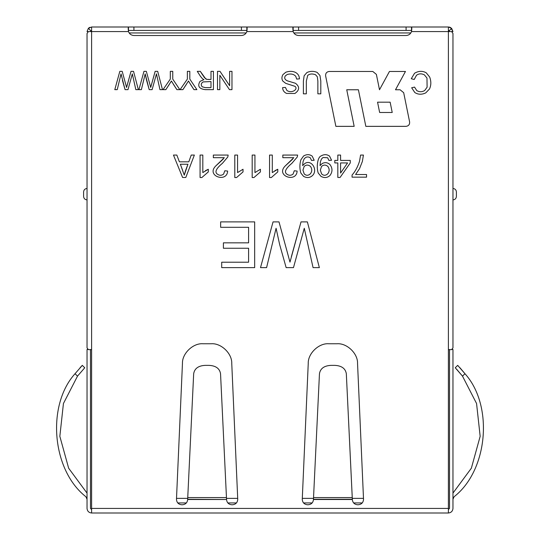 <?xml version="1.0" encoding="UTF-8"?>
<svg xmlns="http://www.w3.org/2000/svg" width="540" height="540" viewBox="0 0 540 540"><rect width="100%" height="100%" fill="white"/><g stroke="black" fill="none" stroke-linecap="round" stroke-linejoin="round"><path stroke-width="0.81" d="M362.259 502.936L353.606 502.936L362.259 502.936M312.181 502.936L303.527 502.936L312.181 502.936M236.473 502.936L227.819 502.936L236.473 502.936M186.394 502.936L177.741 502.936L186.394 502.936M129.155 32.947L246.179 32.947L129.155 32.947M293.821 32.947L410.846 32.947L293.821 32.947M176.513 498.366L187.711 498.366L176.513 498.366M226.503 498.366L237.701 498.366L226.503 498.366M302.299 498.366L313.497 498.366L302.299 498.366M352.289 498.366L363.488 498.366L352.289 498.366M209.088 365.371C215.851 365.729 219.672 368.516 220.543 373.734L226.544 499.277L220.543 373.734C219.672 368.516 215.851 365.729 209.088 365.371L205.126 365.371C198.349 365.729 194.535 368.516 193.671 373.734C194.535 368.516 198.349 365.729 205.126 365.371L209.088 365.371M193.556 376.151L187.866 495.038M187.663 499.277L193.671 373.734L187.745 497.583L226.463 497.583L187.745 497.583L187.663 499.277L226.544 499.507C226.881 502.679 228.636 504.434 231.809 504.765C228.636 504.434 226.881 502.679 226.544 499.507L187.663 499.507C187.333 502.679 185.578 504.434 182.405 504.765C185.578 504.434 187.333 502.679 187.663 499.507L187.663 499.277M220.657 376.151L220.543 373.734M181.73 504.765C178.45 504.394 176.701 502.565 176.472 499.277C176.701 502.565 178.45 504.394 181.73 504.765L182.405 504.765L181.73 504.765C178.45 504.394 176.701 502.565 176.472 499.277L182.453 363.433C182.061 353.504 193.111 342.927 203.02 343.757C193.111 342.927 182.061 353.504 182.453 363.433L176.472 499.277M237.742 499.277C237.512 502.565 235.764 504.394 232.484 504.765C235.764 504.394 237.512 502.565 237.742 499.277L231.755 363.433C232.153 353.504 221.103 342.927 211.194 343.757C221.103 342.927 232.153 353.504 231.755 363.433L237.742 499.277C237.512 502.565 235.764 504.394 232.484 504.765L231.809 504.765L232.484 504.765M211.194 343.757L203.02 343.757L211.194 343.757C221.103 342.927 232.153 353.504 231.755 363.433M319.343 376.151L319.457 373.734C320.328 368.516 324.149 365.729 330.912 365.371L334.874 365.371L330.912 365.371C324.149 365.729 320.328 368.516 319.457 373.734L313.457 499.277L352.337 499.277L352.256 497.583L313.538 497.583L352.256 497.583L346.329 373.734C345.465 368.516 341.651 365.729 334.874 365.371C341.651 365.729 345.465 368.516 346.329 373.734L352.337 499.507L313.457 499.507C313.119 502.679 311.364 504.434 308.192 504.765L307.517 504.765C304.236 504.394 302.488 502.565 302.258 499.277L308.246 363.433C307.847 353.504 318.897 342.927 328.806 343.757L336.98 343.757C346.889 342.927 357.939 353.504 357.548 363.433L363.528 499.277C363.299 502.565 361.55 504.394 358.27 504.765L357.595 504.765C354.422 504.434 352.667 502.679 352.337 499.507C352.667 502.679 354.422 504.434 357.595 504.765L358.27 504.765C361.55 504.394 363.299 502.565 363.528 499.277L357.548 363.433C357.939 353.504 346.889 342.927 336.98 343.757L328.806 343.757C318.897 342.927 307.847 353.504 308.246 363.433L302.258 499.277C302.488 502.565 304.236 504.394 307.517 504.765L308.192 504.765C311.364 504.434 313.119 502.679 313.457 499.507L313.659 495.038M457.697 365.364L455.254 367.774L457.697 365.364L464.967 373.714C493.715 405.608 487.991 470.387 454.086 496.739C487.991 470.387 493.715 405.608 464.967 373.714L462.496 376.137L476.564 403.508L480.161 436.327L471.353 468.214L452.966 493.101L471.353 468.214L480.161 436.327L476.564 403.508L462.496 376.137L476.564 403.508L480.161 436.327L471.353 468.214L452.966 493.101L471.353 468.214L480.161 436.327L476.564 403.508L462.496 376.137L455.254 367.774L462.496 376.137L464.967 373.714L459.918 367.706M456.557 369.124L462.496 376.137L476.564 403.508L480.161 436.327L471.353 468.214L452.966 493.101M454.086 496.739L452.966 499.277M87.035 499.277L85.914 496.739C52.009 470.387 46.285 405.608 75.033 373.714L77.504 376.137L63.437 403.508L59.839 436.327L68.648 468.214L87.035 493.101L68.648 468.214L59.839 436.327L63.437 403.508L77.504 376.137L63.437 403.508L59.839 436.327L68.648 468.214L87.035 493.101L68.648 468.214L59.839 436.327L63.437 403.508L77.504 376.137L84.746 367.774L77.504 376.137L63.437 403.508L59.839 436.327L68.648 468.214L87.035 493.101M84.746 367.774L77.504 376.137L75.033 373.714L82.303 365.364L84.746 367.774L82.303 365.364L80.082 367.706M246.841 31.577L293.159 31.577C294.131 34.04 295.94 35.35 298.586 35.505L406.08 35.505C408.726 35.35 410.535 34.04 411.514 31.577L411.514 27L448.389 27L451.622 28.337L452.966 31.577L451.622 28.337L448.389 27L448.389 31.577L411.514 31.577C410.535 34.04 408.726 35.35 406.08 35.505L298.586 35.505C295.94 35.35 294.131 34.04 293.159 31.577L246.841 31.577C245.869 34.04 244.06 35.35 241.414 35.505L133.92 35.505C131.274 35.35 129.465 34.04 128.486 31.577L91.611 31.577L91.611 508.424L448.389 508.424L448.389 31.577L452.966 31.577L451.622 31.577L452.966 33.46L452.966 347.861L451.622 349.643L448.389 349.643L451.622 349.643L452.966 347.861L452.966 33.46L451.622 31.577L448.389 31.577L448.389 513C451.15 512.71 452.675 511.184 452.966 508.424L452.966 349.475L452.966 508.424C452.675 511.184 451.15 512.71 448.389 513L448.389 508.424L91.611 508.424L91.611 513L448.389 513L91.611 513L91.611 27L88.378 28.337L87.035 31.577L88.378 31.577L87.035 31.577L88.378 28.337L90.801 30.767L88.378 28.337L91.611 27L128.486 27L128.486 30.429L246.841 30.429L246.841 27L241.414 27L241.414 30.429L241.414 27L133.92 27L133.92 30.429L133.92 27L128.486 27L128.486 31.577C128.108 28.796 128.108 27.27 128.486 27L246.841 27L246.841 30.429L128.486 30.429L128.486 27L91.611 27L91.611 31.577L88.378 31.577L128.486 31.577C129.465 34.04 131.274 35.35 133.92 35.505L241.414 35.505C244.06 35.35 245.869 34.04 246.841 31.577L246.841 27L293.159 27L293.159 30.429L298.586 30.429L298.586 27L293.159 27L293.159 31.577C292.775 28.802 292.775 27.277 293.159 27L298.586 27L298.586 30.429L411.514 30.429L411.514 27L406.08 27L406.08 30.429L406.08 27L298.586 27L411.514 27L411.514 30.429L293.159 30.429L293.159 27L246.841 27C247.226 27.277 247.226 28.802 246.841 31.577C245.869 34.04 244.06 35.35 241.414 35.505M182.453 363.433C182.061 353.504 193.111 342.927 203.02 343.757M231.809 504.765C228.636 504.434 226.881 502.679 226.544 499.507M187.663 499.507C187.333 502.679 185.578 504.434 182.405 504.765M365.83 126.353L358.405 89.761L346.741 89.761L354.166 126.353L335.867 126.353L325.62 75.85C325.472 73.291 326.666 71.827 329.204 71.462L372.796 71.462L376.38 74.392L379.499 89.761L389.455 71.462L405.466 71.462L395.503 89.761L400.093 89.761L403.684 92.691L409.624 121.966C409.772 124.531 408.577 125.989 406.033 126.353L365.83 126.353L406.033 126.353L365.83 126.353L358.405 89.761L346.741 89.761L354.166 126.353L335.867 126.353L354.166 126.353M276.082 228.272L266.591 267.624L260.51 267.624L273.044 221.886L279.005 221.886L289.98 262.123L301.023 221.886L291.35 256.736L301.023 221.886L307.375 221.886L319.363 267.624L313.065 267.624L304.276 228.272L293.476 267.624L286.146 267.624L279.639 244.485L276.082 228.272L279.639 244.485L286.146 267.624L293.476 267.624L304.276 228.272L313.065 267.624L319.363 267.624L307.375 221.886L301.023 221.886L307.375 221.886L319.363 267.624L313.065 267.624L304.276 228.272L293.476 267.624L286.146 267.624L279.639 244.485L276.082 228.272L266.591 267.624L260.51 267.624L273.044 221.886L279.005 221.886L289.98 262.123L279.005 221.886L273.044 221.886L260.51 267.624L266.591 267.624L276.082 228.272L279.639 244.485M220.637 227.3L220.637 221.886L220.637 227.3L220.637 221.886L254.671 221.886L254.671 267.624L221.704 267.624L221.704 262.211L248.589 262.211L248.589 248.251L223.405 248.251L223.405 242.838L248.589 242.838L248.589 227.3L220.637 227.3L248.589 227.3L248.589 242.838L223.405 242.838L223.405 248.251L248.589 248.251L248.589 262.211L221.704 262.211L221.704 267.624L254.671 267.624L254.671 221.886L220.637 221.886L254.671 221.886L254.671 267.624L221.704 267.624L221.704 262.211M229.635 71.348L229.635 85.718L229.635 71.348L231.971 71.348L231.971 89.647L229.466 89.647L219.834 75.276L219.834 89.647L217.499 89.647L217.499 71.348L220.003 71.348L229.635 85.718L220.003 71.348L217.499 71.348L217.499 89.647L219.834 89.647L219.834 75.276L229.466 89.647L231.971 89.647L231.971 71.348L229.635 71.348L231.971 71.348L231.971 89.647L229.466 89.647M210.992 71.348L210.992 79.461L210.992 71.348L213.422 71.348L213.422 89.647L205.281 89.647C199.017 88.83 197.262 86.069 200.016 81.365L203.924 79.657L202.46 78.746L200.455 76.322L197.275 71.348L200.306 71.348L205.72 78.894L206.827 79.38L210.992 79.461L206.827 79.38L205.72 78.894L200.306 71.348L197.275 71.348L200.455 76.322L202.46 78.746L203.924 79.657L200.016 81.365C197.262 86.069 199.017 88.83 205.281 89.647L213.422 89.647L213.422 71.348L210.992 71.348L213.422 71.348L213.422 89.647L205.281 89.647C199.017 88.83 197.262 86.069 200.016 81.365M187.373 71.348L187.373 79.097L187.373 71.348L189.81 71.348L189.81 79.097L196.891 89.647L193.954 89.647L188.46 81.034L182.898 89.647L180.076 89.647L187.373 79.097L180.076 89.647L182.898 89.647L188.46 81.034L193.954 89.647L196.891 89.647L189.81 79.097L189.81 71.348L187.373 71.348L189.81 71.348M170.309 71.348L170.309 79.097L170.309 71.348L172.753 71.348L172.753 79.097L179.82 89.647L176.891 89.647L171.403 81.034L165.834 89.647L163.013 89.647L170.309 79.097L163.013 89.647L165.834 89.647L171.403 81.034L176.891 89.647L179.82 89.647L172.753 79.097L172.753 71.348L170.309 71.348L172.753 71.348M155.149 71.348L150.721 87.446L155.149 71.348L151.281 85.293L155.149 71.348L157.68 71.348L162.486 89.647L159.968 89.647L156.452 73.906L152.125 89.647L149.202 89.647L146.597 80.386L145.172 73.906L149.202 89.647L152.125 89.647L156.452 73.906L159.968 89.647L162.486 89.647L157.68 71.348L155.149 71.348L157.68 71.348L162.486 89.647L159.968 89.647L156.452 73.906L152.125 89.647L149.202 89.647L145.172 73.906L141.379 89.647L138.935 89.647L143.957 71.348L146.333 71.348L150.721 87.446L146.333 71.348L143.957 71.348L138.935 89.647L141.379 89.647L145.172 73.906M126.59 87.446L131.018 71.348L127.143 85.293L131.018 71.348L133.542 71.348L138.348 89.647L135.83 89.647L132.314 73.906L127.987 89.647L125.064 89.647L121.041 73.906L117.241 89.647L114.797 89.647L119.826 71.348L122.195 71.348L126.59 87.446L122.195 71.348L119.826 71.348L114.797 89.647L117.241 89.647L121.041 73.906L125.064 89.647L127.987 89.647L132.314 73.906L135.83 89.647L138.348 89.647L133.542 71.348L131.018 71.348L133.542 71.348L138.348 89.647L135.83 89.647L132.314 73.906L127.987 89.647L125.064 89.647L122.452 80.386M414.808 92.529L411.662 87.777L414.558 87.102L416.779 90.619C419.452 92.124 422.091 92.084 424.703 90.497L427.106 87.203L426.971 78.044L424.427 74.891C421.517 73.393 418.878 73.514 416.502 75.263L414.207 79.481L411.264 78.732L414.572 73.231C418.628 70.862 422.516 70.72 426.236 72.806L429.651 77.011C431.264 81.284 431.217 85.273 429.502 88.985L425.75 92.88C421.76 94.777 418.115 94.662 414.808 92.529L411.662 87.777L414.808 92.529C418.115 94.662 421.76 94.777 425.75 92.88L429.502 88.985C431.217 85.273 431.264 81.284 429.651 77.011L426.236 72.806C422.516 70.72 418.628 70.862 414.572 73.231L411.264 78.732L414.207 79.481L416.502 75.263C418.878 73.514 421.517 73.393 424.427 74.891L426.971 78.044L427.106 87.203L424.703 90.497C422.091 92.084 419.452 92.124 416.779 90.619L414.558 87.102L416.779 90.619C419.452 92.124 422.091 92.084 424.703 90.497M317.149 72.407L319.97 75.512L320.807 81.054L320.807 93.825L317.864 93.825L317.864 81.054L317.338 76.808L315.502 74.702C312.242 73.548 309.643 73.791 307.706 75.424L306.335 81.054L306.335 93.825L303.392 93.825L303.392 81.054L304.142 75.762L306.882 72.569C310.203 70.997 313.625 70.942 317.149 72.407L319.97 75.512L320.807 81.054L320.807 93.825L320.807 81.054L319.97 75.512L317.149 72.407C313.625 70.942 310.203 70.997 306.882 72.569L304.142 75.762L303.392 81.054L303.392 93.825L306.335 93.825L306.335 81.054L307.706 75.424C309.643 73.791 312.242 73.548 315.502 74.702L317.338 76.808L317.864 81.054L317.864 93.825L317.864 81.054L317.338 76.808L315.502 74.702M286.551 93.427C284.047 92.259 282.731 90.329 282.596 87.629L285.424 87.426L286.949 90.544C292.207 93.839 298.539 88.931 294.955 86.319L285.714 83.349L282.845 81.101C281.583 79.09 281.61 76.937 282.933 74.628L285.836 72.218C289.197 71.064 292.282 71.064 295.083 72.218C297.844 73.535 299.302 75.742 299.471 78.853L296.676 79.083L295.778 76.349C293.787 74.102 290.945 73.474 287.26 74.466L285.377 75.836C284.06 77.942 284.728 79.609 287.361 80.838L295.495 83.295C299.842 86.711 299.653 90.099 294.921 93.467L286.551 93.427C284.047 92.259 282.731 90.329 282.596 87.629C282.731 90.329 284.047 92.259 286.551 93.427L294.921 93.467C299.653 90.099 299.842 86.711 295.495 83.295L287.361 80.838C284.728 79.609 284.06 77.942 285.377 75.836L287.26 74.466C290.945 73.474 293.787 74.102 295.778 76.349L296.676 79.083L299.471 78.853C299.302 75.742 297.844 73.535 295.083 72.218C292.282 71.064 289.197 71.064 285.836 72.218L282.933 74.628C281.61 76.937 281.583 79.09 282.845 81.101L285.714 83.349L294.955 86.319C298.539 88.931 292.207 93.839 286.949 90.544L285.424 87.426L286.949 90.544L285.424 87.426L282.596 87.629L285.424 87.426M366.538 174.515L366.538 177.167L352.06 177.167L352.06 175.021C355.219 171.551 357.71 166.948 359.532 161.217L360.585 155.054L363.42 155.054L362.374 161.44L359.532 168.656L355.59 174.515L366.538 174.515L366.538 177.167L352.06 177.167L352.06 175.021C355.219 171.551 357.71 166.948 359.532 161.217L360.585 155.054L363.42 155.054L360.585 155.054L359.532 161.217C357.71 166.948 355.219 171.551 352.06 175.021L352.06 177.167L366.538 177.167L366.538 174.515L355.59 174.515L359.532 168.656L362.374 161.44L363.42 155.054L362.374 161.44L359.532 168.656M337.824 155.054L337.824 160.407L337.824 155.054L340.578 155.054L340.578 160.407L350.271 160.407L350.271 162.931L340.072 177.464L337.824 177.464L337.824 162.931L334.807 162.931L334.807 160.407L337.824 160.407L334.807 160.407L334.807 162.931L337.824 162.931L337.824 177.464L340.072 177.464L350.271 162.931L350.271 160.407L340.578 160.407L340.578 155.054L337.824 155.054L340.578 155.054M328.934 160.454L327.652 157.754L323.001 157.505L321.449 159.064L320.436 161.69L320.038 165.598L322.286 163.465C325.188 162.088 327.78 162.493 330.055 164.673C332.64 168.311 332.613 171.909 329.981 175.466C327.321 177.89 324.317 178.187 320.976 176.364L318.215 173.009C316.319 167.65 317.378 157.322 320.99 155.993C324.041 154.184 326.903 154.231 329.576 156.128L331.574 160.245L328.934 160.454L331.574 160.245L329.576 156.128C326.903 154.231 324.041 154.184 320.99 155.993C317.378 157.322 316.319 167.65 318.215 173.009L320.976 176.364C324.317 178.187 327.321 177.89 329.981 175.466C332.613 171.909 332.64 168.311 330.055 164.673C327.78 162.493 325.188 162.088 322.286 163.465L320.038 165.598L320.436 161.69L321.449 159.064L323.001 157.505L327.652 157.754L328.934 160.454L327.652 157.754L328.934 160.454L331.574 160.245L329.576 156.128M311.54 160.454L310.271 157.754C307.847 156.35 305.775 156.789 304.054 159.064L303.041 161.69L302.65 165.598L304.904 163.465C311.526 159.145 318.094 169.985 312.579 175.466C309.953 177.883 306.95 178.18 303.575 176.364L300.834 173.009C299.579 168.784 299.579 164.403 300.834 159.874L303.588 155.993C306.686 154.184 309.555 154.224 312.194 156.128L314.192 160.245L311.54 160.454L314.192 160.245L312.194 156.128C309.555 154.224 306.686 154.184 303.588 155.993L300.834 159.874C299.579 164.403 299.579 168.784 300.834 173.009L303.575 176.364C306.95 178.18 309.953 177.883 312.579 175.466C318.094 169.985 311.526 159.145 304.904 163.465L302.65 165.598L303.041 161.69L304.054 159.064C305.775 156.789 307.847 156.35 310.271 157.754L311.54 160.454L310.271 157.754L311.54 160.454L314.192 160.245L312.194 156.128M282.825 157.694L282.825 155.054L297.628 155.054L297.297 156.965L291.884 163.33C285.613 168.534 283.932 172.132 286.848 174.143C288.981 175.669 291.06 175.649 293.078 174.083L294.287 170.768L297.122 171.072C296.561 183.161 275.211 175.952 285.235 165.942L293.807 157.694L282.825 157.694L282.825 155.054L297.628 155.054L297.297 156.965L291.884 163.33C285.613 168.534 283.932 172.132 286.848 174.143C288.981 175.669 291.06 175.649 293.078 174.083L294.287 170.768L297.122 171.072L294.287 170.768L293.078 174.083C291.06 175.649 288.981 175.669 286.848 174.143C283.932 172.132 285.613 168.534 291.884 163.33L297.297 156.965L297.628 155.054L282.825 155.054L282.825 157.694L293.807 157.694L285.235 165.942C275.211 175.952 296.561 183.161 297.122 171.072C296.561 183.161 275.211 175.952 285.235 165.942L292.646 159.185M272.295 172.577L277.783 169.263L277.783 171.916L271.33 177.538L269.555 177.538L269.555 155.054L272.295 155.054L272.295 172.577L277.783 169.263L277.783 171.916L271.33 177.538L277.783 171.916L277.783 169.263L272.295 172.577L272.295 155.054L269.555 155.054L269.555 177.538L269.555 155.054L272.295 155.054M260.415 169.263L260.415 171.916L253.955 177.538L252.187 177.538L252.187 155.054L254.941 155.054L254.941 172.577L260.415 169.263L260.415 171.916L253.955 177.538L260.415 171.916L260.415 169.263L254.941 172.577L254.941 155.054L252.187 155.054L252.187 177.538L252.187 155.054L254.941 155.054M237.56 172.577L243.027 169.263L243.027 171.916L236.574 177.538L234.799 177.538L234.799 155.054L237.56 155.054L237.56 172.577L243.027 169.263L243.027 171.916L236.574 177.538L243.027 171.916L243.027 169.263L237.56 172.577L237.56 155.054L234.799 155.054L234.799 177.538L234.799 155.054L237.56 155.054M213.347 157.694L213.347 155.054L228.15 155.054L227.819 156.965L222.413 163.33C216.135 168.534 214.454 172.132 217.37 174.143C219.503 175.669 221.582 175.649 223.601 174.083L224.809 170.768L227.644 171.072C227.009 183.202 205.733 175.892 215.764 165.942L224.336 157.694L213.347 157.694L213.347 155.054L228.15 155.054L227.819 156.965L222.413 163.33C216.135 168.534 214.454 172.132 217.37 174.143C219.503 175.669 221.582 175.649 223.601 174.083L224.809 170.768L227.644 171.072L224.809 170.768L223.601 174.083C221.582 175.649 219.503 175.669 217.37 174.143C214.454 172.132 216.135 168.534 222.413 163.33L227.819 156.965L228.15 155.054L213.347 155.054L213.347 157.694L224.336 157.694L215.764 165.942C205.733 175.892 227.009 183.202 227.644 171.072C227.009 183.202 205.733 175.892 215.764 165.942L223.169 159.185M202.817 172.577L208.305 169.263L208.305 171.916L201.852 177.538L200.077 177.538L200.077 155.054L202.817 155.054L202.817 172.577L208.305 169.263L208.305 171.916L201.852 177.538L208.305 171.916L208.305 169.263L202.817 172.577L202.817 155.054L200.077 155.054L200.077 177.538L200.077 155.054L202.817 155.054M191.234 155.054L188.804 161.825L191.234 155.054L194.366 155.054L185.807 177.464L182.588 177.464L173.462 155.054L176.83 155.054L179.395 161.825L188.804 161.825L179.395 161.825L176.83 155.054L173.462 155.054L182.588 177.464L185.807 177.464L194.366 155.054L191.234 155.054L194.366 155.054L185.807 177.464L182.588 177.464L173.462 155.054L176.83 155.054M90.464 31.577L91.611 30.429M448.389 30.429L449.199 30.767L451.622 28.337L449.199 30.767L449.537 31.577L448.814 30.51M456.394 191.896L456.394 196.472L456.394 191.896C456.179 189.83 455.031 188.683 452.966 188.467C455.031 188.683 456.179 189.83 456.394 191.896M88.81 27.959L89.269 27.641M89.404 27.567L89.89 27.338M449.651 27.175L448.929 27.034M449.199 30.767L448.686 30.47M451.622 28.337L452.966 31.577L450.731 27.641M450.596 27.567L450.191 27.371M452.966 199.901C455.031 199.685 456.179 198.538 456.394 196.472C456.179 198.538 455.031 199.685 452.966 199.901M451.858 349.475L452.966 349.475L451.858 349.475M87.035 347.861L87.035 33.46L88.378 31.577L87.035 33.46L87.035 347.861L88.378 349.643L87.035 347.861M449.537 508.424L449.537 349.475L449.537 508.424L448.389 509.571L449.537 508.424M88.378 349.643L91.611 349.643L88.378 349.643M411.514 31.577L448.389 31.577L448.389 27L411.514 27C411.892 27.27 411.892 28.796 411.514 31.577C410.535 34.04 408.726 35.35 406.08 35.505M91.611 513C88.85 512.71 87.325 511.184 87.035 508.424C87.325 511.184 88.85 512.71 91.611 513M90.464 508.424L91.611 509.571L90.464 508.424L90.464 349.475L90.464 508.424M88.142 349.475L87.035 349.475L87.035 508.424L87.035 349.475L88.142 349.475M87.035 199.901C84.969 199.685 83.822 198.538 83.606 196.472L83.606 191.896C83.822 189.83 84.969 188.683 87.035 188.467C84.969 188.683 83.822 189.83 83.606 191.896L83.606 196.472C83.822 198.538 84.969 199.685 87.035 199.901M377.555 102.181L390.137 102.181L392.222 112.475L379.647 112.475L377.555 102.181L379.647 112.475L392.222 112.475L390.137 102.181L377.555 102.181M406.033 126.353C408.577 125.989 409.772 124.531 409.624 121.966C409.772 124.531 408.577 125.989 406.033 126.353M409.624 121.966L403.684 92.691L400.093 89.761L403.684 92.691M400.093 89.761L395.503 89.761L405.466 71.462L389.455 71.462L405.466 71.462M389.455 71.462L379.499 89.761L376.38 74.392L372.796 71.462L376.38 74.392M372.796 71.462L329.204 71.462C326.666 71.827 325.472 73.291 325.62 75.85C325.472 73.291 326.666 71.827 329.204 71.462M325.62 75.85L335.867 126.353M301.023 221.886L289.98 262.123M223.405 248.251L223.405 242.838M219.834 89.647L217.499 89.647L217.499 71.348L220.003 71.348M203.924 79.657L202.46 78.746L200.455 76.322L197.275 71.348L200.306 71.348L204.478 77.666L206.827 79.38M210.992 87.615L205.187 87.615L210.992 87.615L210.992 81.567L210.992 87.615L205.187 87.615L202.203 86.778C200.678 84.922 200.995 83.302 203.168 81.911L210.992 81.567L203.168 81.911C200.995 83.302 200.678 84.922 202.203 86.778L205.187 87.615L202.203 86.778M210.992 79.461L208.177 79.461M202.73 75.155L200.306 71.348M210.992 81.567L203.168 81.911M196.891 89.647L193.954 89.647L190.343 84.112M188.46 81.034L182.898 89.647L180.076 89.647M182.898 89.647L186.449 84.267M179.82 89.647L176.891 89.647L173.279 84.112M171.403 81.034L165.834 89.647L163.013 89.647M165.834 89.647L169.385 84.267M144.248 77.882L141.379 89.647L138.935 89.647L143.957 71.348L146.333 71.348L150.14 85.306M121.041 73.906L117.241 89.647L114.797 89.647L119.826 71.348L122.195 71.348L126.002 85.306M427.106 87.203L426.971 78.044L427.106 87.203M416.502 75.263C418.878 73.514 421.517 73.393 424.427 74.891C421.517 73.393 418.878 73.514 416.502 75.263L414.207 79.481L411.264 78.732L414.572 73.231M426.236 72.806L429.651 77.011M429.502 88.985L425.75 92.88M414.558 87.102L411.662 87.777L414.558 87.102L416.779 90.619M306.335 93.825L306.335 81.054L306.335 93.825L303.392 93.825L303.392 81.054L304.142 75.762L306.882 72.569M317.864 93.825L320.807 93.825L317.864 93.825L317.864 81.054M306.335 81.054L307.706 75.424M282.845 81.101C281.583 79.09 281.61 76.937 282.933 74.628L285.836 72.218M295.083 72.218C297.844 73.535 299.302 75.742 299.471 78.853L296.676 79.083L295.778 76.349C293.787 74.102 290.945 73.474 287.26 74.466L285.377 75.836M287.361 80.838L295.495 83.295C299.842 86.711 299.653 90.099 294.921 93.467M285.714 83.349L294.955 86.319M295.778 76.349L296.676 79.083M359.532 161.217C357.71 166.948 355.219 171.551 352.06 175.021M350.271 160.407L350.271 162.931L340.072 177.464L337.824 177.464M334.807 162.931L334.807 160.407M347.571 162.931L340.578 173.036L340.578 162.931L347.571 162.931L340.578 162.931L340.578 173.036L347.571 162.931M322.286 163.465C325.188 162.088 327.78 162.493 330.055 164.673M329.981 175.466C327.321 177.89 324.317 178.187 320.976 176.364L318.215 173.009M320.335 170.127L321.584 173.887L320.335 170.127L321.557 166.435C323.629 164.646 325.728 164.646 327.861 166.435C329.589 168.925 329.569 171.369 327.8 173.765C329.569 171.369 329.589 168.925 327.861 166.435C329.589 168.925 329.569 171.369 327.8 173.765C325.674 175.736 323.602 175.777 321.584 173.887L320.335 170.127L321.557 166.435L320.335 170.127L321.584 173.887C323.602 175.777 325.674 175.736 327.8 173.765C329.569 171.369 329.589 168.925 327.861 166.435C325.728 164.646 323.629 164.646 321.557 166.435M323.001 157.505L321.449 159.064L320.436 161.69L321.449 159.064L323.001 157.505M320.038 165.598L320.436 161.69M304.904 163.465C311.526 159.145 318.094 169.985 312.579 175.466C309.953 177.883 306.95 178.18 303.575 176.364L300.834 173.009M302.947 170.127L304.189 173.887L302.947 170.127L304.169 166.435C306.221 164.646 308.32 164.646 310.48 166.435C312.208 168.919 312.188 171.369 310.406 173.765C312.188 171.369 312.208 168.919 310.48 166.435C312.208 168.919 312.188 171.369 310.406 173.765C308.3 175.736 306.227 175.777 304.189 173.887L302.947 170.127L304.169 166.435L302.947 170.127L304.189 173.887C306.227 175.777 308.3 175.736 310.406 173.765C312.188 171.369 312.208 168.919 310.48 166.435C308.32 164.646 306.221 164.646 304.169 166.435M302.65 165.598L303.041 161.69L304.054 159.064M269.555 177.538L271.33 177.538L269.555 177.538M277.783 169.263L274.887 170.681M252.187 177.538L253.955 177.538L252.187 177.538M234.799 177.538L236.574 177.538L234.799 177.538M200.077 177.538L201.852 177.538L200.077 177.538M208.305 169.263L205.416 170.681M185.483 170.829L184.275 175.142L180.353 164.241L187.94 164.241L184.275 175.142L187.94 164.241L185.483 170.829L187.94 164.241L180.353 164.241L182.675 170.458M82.303 365.364L75.033 373.714C46.285 405.608 52.009 470.387 85.914 496.739M308.246 363.433C307.847 353.504 318.897 342.927 328.806 343.757M336.98 343.757C346.889 342.927 357.939 353.504 357.548 363.433M363.528 499.277C363.299 502.565 361.55 504.394 358.27 504.765M357.595 504.765C354.422 504.434 352.667 502.679 352.337 499.507M307.517 504.765C304.236 504.394 302.488 502.565 302.258 499.277M313.457 499.507C313.119 502.679 311.364 504.434 308.192 504.765M346.444 376.151L346.329 373.734"/></g></svg>
